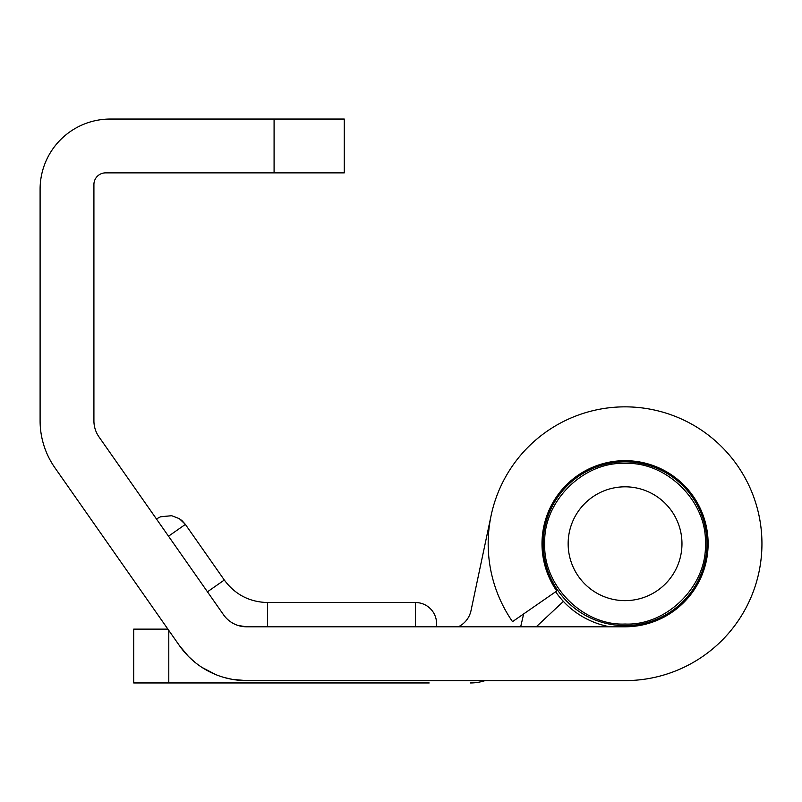 <?xml version="1.0" encoding="UTF-8"?>
<svg xmlns="http://www.w3.org/2000/svg" width="802" height="802" viewBox="0 0 802 802"><rect width="100%" height="100%" fill="white"/><g stroke="black" fill="none" stroke-linecap="round" stroke-linejoin="round"><path stroke-width="1.2" d="M491.135 515.415L471.025 610.573A23.398 23.398 0 0 1 458.323 626.793M168.791 630.412L168.791 682.953L133.693 682.953L133.693 629.129L167.889 629.129L136.34 584.067L167.889 629.129M168.791 682.953L429.2 682.953M523.646 613.931L520.678 626.793M470.503 682.953A46.797 46.797 0 0 0 485.11 680.607L496.478 680.607M563.395 601.41L536.267 626.793M436.348 626.793A21.113 21.113 -85.7 0 0 436.589 623.645A21.113 21.113 0 0 0 415.476 602.533L267.547 602.533C249.472 602.061 235.066 594.563 224.309 580.016L185.372 524.408L182.084 520.729L179.337 518.653L171.708 515.716L160.56 516.789L156.41 518.914L160.711 516.729L171.708 515.716L179.327 518.653L182.084 520.719L185.372 524.408L179.337 518.653L171.708 515.716L160.56 516.789L156.41 518.914M624.768 626.793L246.565 626.793A28.08 28.08 0 0 1 223.568 614.823L98.997 436.92A28.08 28.08 0 0 1 93.914 420.809L93.914 184.57A11.699 11.699 0 0 1 105.613 172.871L344.279 172.871L344.279 119.047L110.295 119.047A70.195 70.195 0 0 0 40.1 189.242L40.1 420.809A81.894 81.894 0 0 0 54.907 467.777L179.488 645.69A81.894 81.894 0 0 0 246.575 680.617L625.059 680.607A136.881 136.881 0 0 0 759.163 516.288A136.881 136.881 0 0 0 571.295 417.852A136.881 136.881 0 0 0 512.508 621.64L556.758 591.004A83.067 83.067 0 0 1 592.518 467.305A83.067 83.067 0 0 1 706.472 527.265A83.067 83.067 0 0 1 624.768 626.793M274.083 172.871L274.083 119.047M223.568 614.823A28.08 28.08 0 0 0 246.565 626.793L237.963 625.45M625.059 680.607L500.067 680.607M410.484 680.617L246.575 680.617L232.73 679.434L246.575 680.617L410.484 680.617L246.575 680.617L232.75 679.444M215.898 674.652L201.964 667.394L215.898 674.652M188.39 656.357L179.488 645.69L188.39 656.357L179.488 645.69L136.34 584.067M215.918 674.662L201.954 667.394M246.575 680.617L242.304 680.507M232.38 679.374L224.51 677.59M212.6 673.239L205.021 669.289M194.625 662.031L188.65 656.607M182.024 649.129L179.488 645.69M706.953 543.726A81.894 81.894 0 0 0 625.059 461.832A81.894 81.894 0 0 0 543.165 543.726A81.894 81.894 0 0 0 625.059 625.62A81.894 81.894 0 0 0 706.953 543.726A81.894 81.894 0 0 0 625.059 461.832A81.894 81.894 0 0 0 543.165 543.726A81.894 81.894 0 0 0 625.059 625.62A81.894 81.894 0 0 0 706.953 543.726M555.636 591.786A84.431 84.431 0 0 0 609.911 626.793M415.476 602.533L415.476 626.793M267.547 626.793L267.547 602.533M207.457 591.816L224.309 580.016M168.52 536.207L185.372 524.408M681.971 543.726A56.912 56.912 0 0 0 625.059 486.814A56.912 56.912 0 0 0 568.147 543.726A56.912 56.912 0 0 0 625.059 600.638A56.912 56.912 0 0 0 681.971 543.726M544.748 543.726C542.804 501.882 583.214 461.471 625.059 463.416C666.903 461.471 707.314 501.882 705.369 543.726C707.314 585.57 666.903 625.981 625.059 624.036C583.214 625.981 542.804 585.57 544.748 543.726"/></g></svg>
